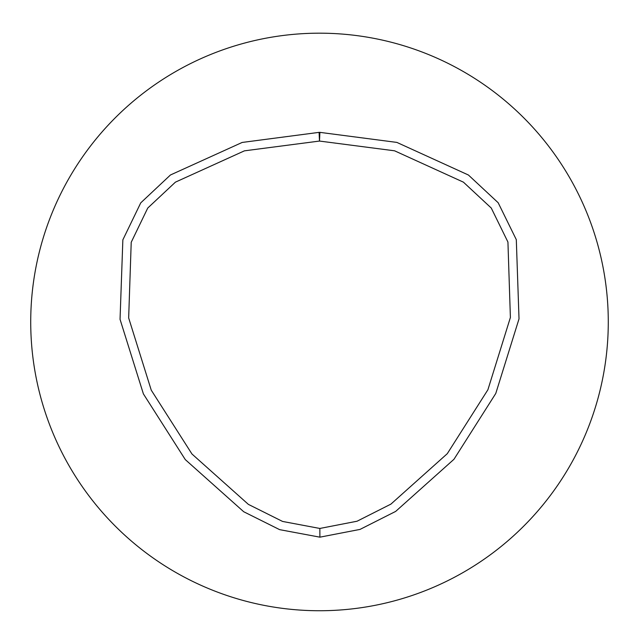 <?xml version="1.0" encoding="UTF-8"?>
<svg xmlns="http://www.w3.org/2000/svg" width="639" height="639" viewBox="0 0 639 639"><rect width="100%" height="100%" fill="white"/><g stroke="black" fill="none" stroke-linecap="round" stroke-linejoin="round"><path stroke-width="0.96" d="M319.907 132.361L396.875 142.409L468.419 175.014L498.172 202.739L516.304 239.649L519.02 318.861L495.784 393.44L453.978 459.273L395.645 511.424L360.037 529.404L319.899 537.167L279.618 529.643L243.715 511.743L185.286 459.601L143.392 393.888L120.044 319.332L122.856 239.849L140.748 202.859L170.453 174.982L242.157 142.449L319.085 132.361A8.714 8.714 0 0 1 319.907 132.361L319.492 141.059L244.417 150.844L175.421 182.147L147.737 208.058L131.219 242.277L128.663 317.926L151.259 390.173L191.964 454.002L248.387 504.379L282.582 521.44L319.851 528.453L357.057 521.224L390.916 504.115L447.284 453.682L487.9 389.758L510.393 317.495L507.933 242.045L491.255 208.034L463.419 182.155L394.575 150.804L319.492 141.059L319.085 132.361M319.5 33.18A288.78 288.78 0 0 1 569.589 466.35A288.78 288.78 0 0 1 69.411 466.35A288.78 288.78 0 0 1 319.5 33.18M319.851 528.453L319.899 537.167"/></g></svg>
